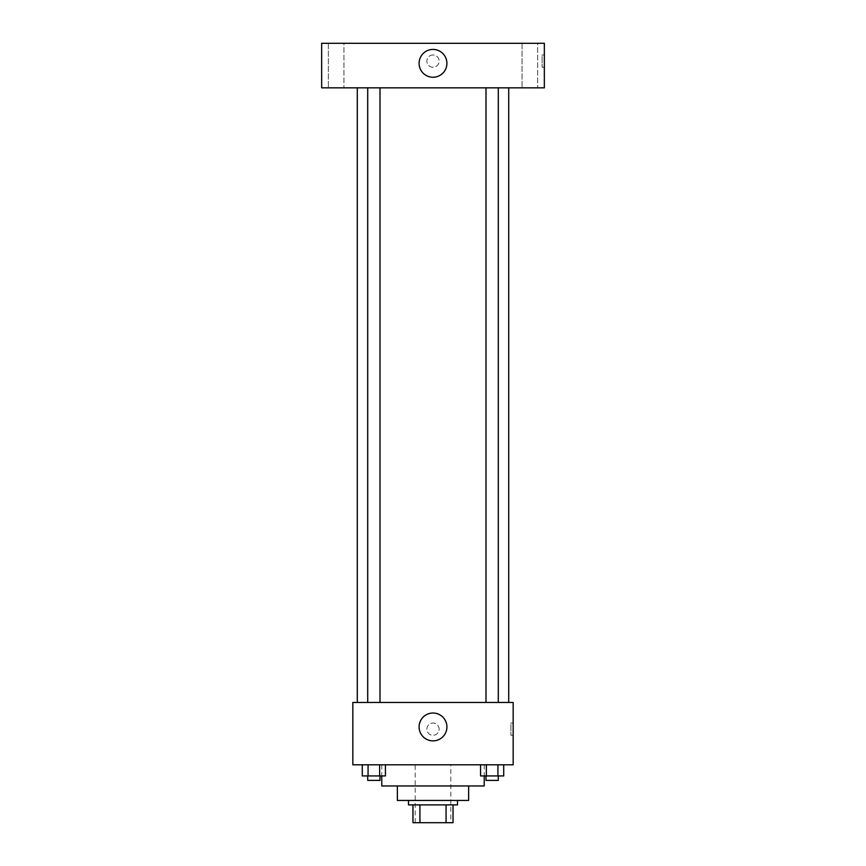 <?xml version="1.0" encoding="UTF-8"?>
<svg xmlns="http://www.w3.org/2000/svg" width="866" height="866" viewBox="0 0 866 866"><rect width="100%" height="100%" fill="white"/><g stroke="black" fill="none" stroke-linecap="round" stroke-linejoin="round"><path stroke-width="0.65" stroke-dasharray="4.33 3.25" d="M450.818 764.797L415.182 764.797L450.818 764.797L450.818 822.7L415.182 822.7L450.818 822.7M419.934 822.7L412.963 822.7L412.963 804.882L419.934 804.882L419.934 822.7L453.037 822.7M446.066 804.882L419.934 804.882L446.066 804.882L446.066 822.7M419.934 804.882L412.963 804.882M408.503 804.882L457.497 804.882M397.375 800.433L468.625 800.433M381.787 785.96L484.213 785.96M433 764.797L381.787 764.797L433 764.797M362.28 764.797L362.28 775.936L368.072 775.936L362.28 775.936L368.072 775.936L368.072 764.797L379.644 764.797L362.28 764.797L385.424 764.797L368.072 764.797L368.072 775.936L385.424 775.936L379.644 775.936L385.424 775.936L385.424 764.797L379.644 764.797L385.424 764.797L379.644 764.797L379.644 775.936L368.072 775.936L379.644 775.936L379.644 764.797L385.424 764.797L368.072 764.797L385.424 764.797M352.83 764.797L513.17 764.797L513.17 702.445L352.83 702.445L352.83 764.797M480.576 764.797L480.576 775.936L486.356 775.936L480.576 775.936L486.356 775.936L486.356 764.797L497.928 764.797L480.576 764.797L503.72 764.797L486.356 764.797L486.356 775.936L503.72 775.936L497.928 775.936L503.72 775.936L503.72 764.797L497.928 764.797L503.72 764.797L497.928 764.797L497.928 775.936L486.356 775.936L497.928 775.936L497.928 764.797L503.72 764.797L486.356 764.797L503.72 764.797M439.127 729.172A6.127 6.127 0 0 0 429.937 723.868A6.127 6.127 0 0 0 429.937 734.476A6.127 6.127 0 0 0 439.127 729.172A6.127 6.127 0 0 0 429.937 723.868A6.127 6.127 0 0 0 429.937 734.476A6.127 6.127 0 0 0 439.127 729.172M508.71 702.445L357.29 702.445L508.71 702.445M380.001 702.445L367.704 702.445L380.001 702.445L367.704 702.445L380.001 702.445L380.001 87.834L367.704 87.834L380.001 87.834M498.296 702.445L485.999 702.445L498.296 702.445L485.999 702.445L498.296 702.445L498.296 87.834L485.999 87.834L498.296 87.834M352.83 735.299L352.841 723.045L352.83 735.299M513.17 723.045L513.17 735.299L513.17 723.045L510.918 723.045L510.918 735.299L510.918 723.045M446.921 726.942A13.921 13.921 0 0 1 426.04 739.001A13.921 13.921 0 0 1 426.04 714.894A13.921 13.921 0 0 1 446.921 726.942M508.71 87.834L357.29 87.834L508.71 87.834M321.654 87.834L544.346 87.834L544.346 43.3L321.654 43.3L321.654 87.834M343.932 87.834L328.333 87.834L343.932 87.834L328.333 87.834L343.932 87.834L343.932 43.3L328.333 43.3L343.932 43.3L328.333 43.3L343.932 43.3L343.932 87.834M537.667 87.834L522.068 87.834L537.667 87.834L522.068 87.834L537.667 87.834L537.667 43.3L522.068 43.3L537.667 43.3L522.068 43.3L537.667 43.3L537.667 87.834M321.654 67.234L321.665 54.991L321.654 67.234M544.346 54.991L544.346 67.234L544.346 54.991L542.094 54.991L542.094 67.234L542.094 54.991M433 54.991A6.127 6.127 0 0 0 427.696 64.181A6.127 6.127 0 0 0 438.304 64.181A6.127 6.127 0 0 0 433 54.991A6.127 6.127 0 0 0 427.696 64.181A6.127 6.127 0 0 0 438.304 64.181A6.127 6.127 0 0 0 433 54.991M433 49.427A13.921 13.921 0 0 1 445.048 70.298A13.921 13.921 0 0 1 420.952 70.298A13.921 13.921 0 0 1 433 49.427M498.296 775.936L485.999 775.936L498.296 775.936L485.999 775.936L498.296 775.936L498.296 780.385L485.999 780.385L498.296 780.385L485.999 780.385L485.999 775.936M380.001 775.936L367.704 775.936L380.001 775.936L367.704 775.936L380.001 775.936L380.001 780.385L367.704 780.385L380.001 780.385L367.704 780.385L367.704 775.936M497.928 764.797L497.928 775.936M486.356 764.797L486.356 775.936M379.644 764.797L379.644 775.936M368.072 764.797L368.072 775.936M415.182 822.7L415.182 764.797M381.787 764.797L381.787 775.936M484.213 764.797L484.213 775.936M510.918 735.299L513.17 735.299M367.704 87.834L367.704 702.445M485.999 87.834L485.999 702.445M328.333 43.3L328.333 87.834L328.333 43.3M522.068 43.3L522.068 87.834L522.068 43.3M542.094 67.234L544.346 67.234"/><path stroke-width="1.3" d="M446.066 804.882L446.066 822.7L412.963 822.7L412.963 804.882M446.066 822.7L453.037 822.7L453.037 804.882L453.037 822.7M457.497 800.433L457.497 804.882L408.503 804.882L408.503 800.433M419.934 804.882L419.934 822.7M468.625 785.96L468.625 800.433L397.375 800.433L397.375 785.96M484.213 775.936L484.213 785.96L381.787 785.96L381.787 775.936M513.17 764.797L352.83 764.797L352.83 702.445L513.17 702.445L513.17 764.797M446.921 726.942A13.921 13.921 0 0 1 426.04 739.001A13.921 13.921 0 0 1 426.04 714.894A13.921 13.921 0 0 1 446.921 726.942M508.71 87.834L508.71 702.445M485.999 702.445L485.999 87.834M380.001 87.834L380.001 702.445M544.346 87.834L321.654 87.834L321.654 43.3L544.346 43.3L544.346 87.834M433 49.427A13.921 13.921 0 0 1 445.048 70.298A13.921 13.921 0 0 1 420.952 70.298A13.921 13.921 0 0 1 433 49.427M503.72 764.797L503.72 775.936L480.576 775.936L480.576 764.797M497.928 764.797L497.928 775.936M486.356 764.797L486.356 775.936M498.296 775.936L498.296 780.385L485.999 780.385L485.999 775.936M385.424 764.797L385.424 775.936L362.28 775.936L362.28 764.797M379.644 764.797L379.644 775.936M368.072 764.797L368.072 775.936M380.001 775.936L380.001 780.385L367.704 780.385L367.704 775.936M357.29 87.834L357.29 702.445M498.296 702.445L498.296 87.834M367.704 87.834L367.704 702.445"/></g></svg>
